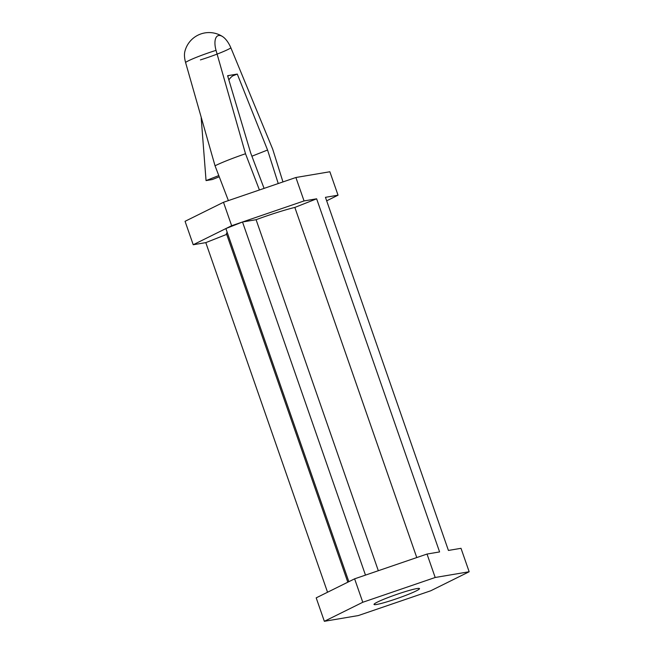 <?xml version="1.0" encoding="UTF-8"?>
<svg xmlns="http://www.w3.org/2000/svg" width="654" height="654" viewBox="0 0 654 654"><rect width="100%" height="100%" fill="white"/><g stroke="black" fill="none" stroke-linecap="round" stroke-linejoin="round"><path stroke-width="0.98" d="M278.236 183.537L267.56 150.019L237.288 74.074L227.6 75.709L250.646 152.881L264.077 188.385M200.41 59.906A24.778 2.076 160.8 0 0 230.887 47.856L272.693 149.153L282.961 181.926M230.887 47.856A16.93 7.472 68.4 0 0 222.695 36.649A16.93 7.472 68.4 0 0 216.041 50.366A24.778 2.076 160.8 0 0 197.246 56.988A24.778 2.076 160.8 0 0 185.564 62.416A16.93 7.472 -111.6 0 1 184.837 51.609A24.901 24.901 0 0 1 222.695 36.649M259.417 189.979L245.512 153.747L216.041 50.366M245.512 153.747A35.7 2.984 160.8 0 0 228.05 160.148A35.7 2.984 160.8 0 0 215.035 165.789L228.385 200.598M237.288 74.074L232.808 75.839M227.706 76.052L229.317 75.414A16.603 14.829 -99.6 0 0 227.739 76.158M267.56 150.019L251.904 156.208M469.163 571.751L461.005 548.314L448.423 550.439L325.455 197.32L338.036 195.194L329.869 171.757L295.894 177.504L223.488 202.274L185.057 221.314L193.224 244.743L231.647 225.712L304.053 200.933L316.634 198.808L439.594 551.927L427.021 554.052L435.188 577.49L362.782 602.269L324.351 621.3L358.335 615.561L430.741 590.783L469.163 571.751L435.188 577.49M223.488 202.274L231.647 225.712M295.894 177.504L304.053 200.933M324.351 621.3L316.193 597.862L348.852 581.684L354.615 578.831L362.782 602.269M226.685 234.361L205.797 242.626L327.548 592.238M205.797 242.626L193.224 244.743M354.615 578.831L427.021 554.052M338.036 195.194L326.681 200.819M185.564 62.416L215.035 165.789M235.571 74.36A16.603 14.829 -99.6 0 0 228.859 79.927M218.779 175.566L206.051 180.602L201.187 117.851M219.254 176.793L212.305 179.539L206.051 180.602M376.671 604.468A24.075 2.011 -19.2 0 1 374.023 604.443A24.075 2.011 -19.2 0 1 396.095 594.625A24.075 2.011 -19.2 0 1 419.492 588.608A24.075 2.011 -19.2 0 1 402.578 596.579A24.075 2.011 -19.2 0 1 376.671 604.468M316.634 198.808L294.84 207.424L416.77 557.56M294.84 207.424A41.504 3.474 160.8 0 0 256.09 219.703L378.323 570.713M256.09 219.703L242.511 221.992L365.48 575.111M242.511 221.992L225.883 228.565L348.852 581.684M227.249 232.481A41.504 3.474 160.8 0 0 226.431 233.625L347.814 582.199"/></g></svg>
